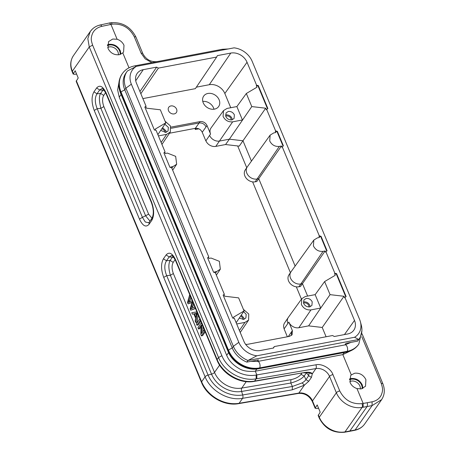 <?xml version="1.0" encoding="UTF-8"?>
<svg xmlns="http://www.w3.org/2000/svg" width="455" height="455" viewBox="0 0 455 455"><rect width="100%" height="100%" fill="white"/><g stroke="black" fill="none" stroke-linecap="round" stroke-linejoin="round"><path stroke-width="0.68" d="M169.487 133.235L195.331 128.333L200.103 121.593C203.186 121.326 205.484 122.622 207.002 125.495L206.058 126.877C204.545 124.005 202.248 122.708 199.159 122.975L171.148 128.287M196.242 128.247L195.354 129.487L198.858 128.828M336.575 273.609L336.29 274.018L334.607 273.728L334.897 273.324L336.575 273.609L346.141 296.586L344.924 297.416L354.502 320.417A13.223 10.67 -145.1 0 1 353.762 330.262A13.223 10.67 -145.1 0 1 347.717 333.959L334.3 336.501L332.577 335.528L274.308 346.568L273.591 348.007L260.175 350.549A13.223 10.67 -145.1 0 1 243.931 341.369L234.359 318.375L232.681 318.085L223.115 295.113L224.332 294.277L215.369 272.755L213.611 272.278L207.588 257.803L208.72 256.779L171.683 167.804L169.925 167.326L163.897 152.852L165.034 151.822L156.071 130.301L154.393 130.016L144.832 107.039L146.044 106.208L136.472 83.208A13.223 10.67 -145.1 0 1 137.063 73.574A13.223 10.67 -145.1 0 1 143.257 69.666L156.668 67.124L158.397 68.102L216.66 57.057L217.382 55.618L230.793 53.076A13.223 10.67 -145.1 0 1 247.037 62.255L256.609 85.25L258.292 85.54L267.853 108.512L266.351 109.757L265.703 108.205L242.976 140.771L229.383 139.179L225.572 144.536L239.239 146.135L242.976 140.771L251.444 161.121M146.044 106.208L145.765 106.612L146.408 108.165L160.336 109.791L165.779 122.873L155.149 129.157L155.593 130.221M230.759 107.727L224.838 93.502A12.66 10.22 34.9 0 0 209.283 84.715L196.355 87.167M236.873 106.584L246.331 93.497L256.967 87.212L256.319 85.659L256.609 85.25M242.447 119.978L232.664 121.832C228.37 122.207 225.179 120.404 223.075 116.412L223.513 110.605L211.023 127.969A8.122 6.552 34.9 0 0 210.568 134.015L207.002 125.495M223.513 110.605L227.079 108.421L236.862 106.567M236.168 322.714L244.068 310.947L233.438 317.232L233.876 318.29M243.408 309.36L248.754 314.03L248.578 320.11L244.926 322.413L236.691 323.977M344.924 297.416L344.64 297.832L343.991 296.279L322.225 327.464L326.093 336.757M315.156 294.652L324.62 281.565L330.063 294.647L320.724 308.041L310.947 309.9C306.659 310.282 303.462 308.473 301.364 304.486L301.801 298.673L305.368 296.495L315.15 294.641L320.729 308.046L308.609 325.871L322.225 327.464M330.063 294.647L343.991 296.279M288.265 336.603L292.383 330.614L288.857 322.089A8.122 6.552 34.9 0 0 298.833 327.725L308.609 325.871M202.776 101.402A9.276 7.485 -145.1 0 1 213.56 107.932A9.276 7.485 -145.1 0 1 213.987 109.211M237.675 145.953L246.735 167.719M252.627 181.881L290.421 272.676M296.319 286.832L301.449 299.162M194.911 128.418L195.354 129.487M307.62 296.068L302.456 283.664L300.488 286.468L298.855 286.775A8.372 6.757 34.9 0 1 289.989 283.289A8.372 6.757 34.9 0 1 288.948 274.86L290.893 271.976A8.423 6.802 -145.1 0 1 290.99 271.84L313.836 240.069L317.425 237.874L319.518 237.482L318.995 236.23L319.285 235.821L282.248 146.846L281.964 147.261L281.44 146.01L256.802 181.511L255.17 181.824A8.372 6.757 34.9 0 1 246.303 178.332A8.372 6.757 34.9 0 1 245.256 169.908L247.207 167.025A8.423 6.802 -145.1 0 1 247.298 166.888L270.145 135.118L273.734 132.923L275.827 132.524L275.309 131.273L275.599 130.869L266.641 109.348M295.136 266.078L258.764 178.707L257.177 179.008A8.423 6.802 -145.1 0 1 246.826 173.162A8.423 6.802 -145.1 0 1 247.207 167.025M203.226 102.802A9.128 7.365 -145.1 0 1 203.738 96.011A9.128 7.365 -145.1 0 1 211.751 93.599A9.128 7.365 -145.1 0 1 219.122 99.793A9.128 7.365 -145.1 0 1 218.713 106.442A9.128 7.365 -145.1 0 1 210.699 109.024A9.128 7.365 -145.1 0 1 203.226 102.802M245.643 344.367L247.446 344.338L289.505 336.37L292.076 334.789L292.383 330.614M325.126 250.961L323.033 251.359L300.863 283.965L302.456 283.664L325.126 250.961L325.649 252.212L325.939 251.803L334.897 273.324M334.607 273.728L335.25 275.286L324.62 281.565M287.372 336.774L284.096 328.891L287.89 323.454A8.144 6.575 -145.1 0 1 288.254 317.516A8.144 6.575 -145.1 0 1 288.339 317.385L301.801 298.673M288.254 317.516L284.54 323.016A8.048 6.495 34.9 0 0 284.153 328.811M205.893 140.805L209.601 135.38L205.893 140.805A8.048 6.495 34.9 0 0 215.778 146.391L225.572 144.536M205.808 140.822L202.23 132.234C200.718 129.362 198.42 128.065 195.331 128.333M200.103 121.593L170.915 127.127M214.868 272.619L214.572 271.914L216.665 271.516L220.339 269.201L219.361 261.312L211.052 258.036L208.959 258.434L208.441 257.183L207.634 257.911M171.177 167.667L170.887 166.962L172.98 166.564L176.654 164.249L172.661 170.159M208.72 256.779L208.441 257.183M176.654 164.249L175.67 156.355L167.366 153.085L165.273 153.477L164.75 152.226L163.942 152.96M165.034 151.822L164.75 152.226M224.332 294.277L223.183 295.278M244.068 310.947L238.625 297.866L224.696 296.233L224.048 294.681M216.66 57.057L195.349 88.657L142.876 98.599M176.585 109.154A4.635 3.742 -145.1 0 1 176.33 112.607A4.635 3.742 -145.1 0 1 172.257 113.83A4.635 3.742 -145.1 0 1 168.515 110.684A4.635 3.742 -145.1 0 1 168.725 107.306A4.635 3.742 -145.1 0 1 172.792 105.998A4.635 3.742 -145.1 0 1 176.585 109.154M298.855 286.775L300.863 283.965A8.423 6.802 -145.1 0 1 290.517 278.113A8.423 6.802 -145.1 0 1 290.893 271.976M319.285 235.821L321.048 236.299L327.071 250.773L325.939 251.803M252.15 61.288A19.099 15.413 34.9 0 0 234.075 47.849L136.42 66.356A19.099 15.413 34.9 0 0 131.358 84.181L238.818 342.342A19.099 15.413 34.9 0 0 256.899 355.776L354.547 337.269A19.099 15.413 34.9 0 0 360.411 321.804A19.099 15.413 34.9 0 0 359.615 319.444L252.15 61.288M275.599 130.869L277.357 131.347L283.385 145.822L282.248 146.846M265.703 108.205L251.78 106.578L229.383 139.179L219.606 141.033A8.144 6.575 -145.1 0 1 209.601 135.38L210.568 134.015M277.357 131.347L277.072 131.757L275.309 131.273M270.151 135.118L269.707 140.959C271.823 144.974 275.03 146.789 279.347 146.408L281.44 146.01M321.048 236.299L320.764 236.708L318.995 236.23M157.879 134.646L165.779 122.873M139.935 91.535L156.668 67.124M158.397 68.102L140.84 93.707M273.227 348.075L274.308 346.568M323.033 251.359C318.722 251.74 315.508 249.926 313.398 245.91L313.836 240.069M145.765 106.612L144.9 107.204M345.789 296.825L336.29 274.018M326.741 251.075L320.764 236.708M283.055 146.123L277.072 131.757M267.5 108.756L258.008 85.944L258.292 85.54M258.008 85.944L256.319 85.659M136.42 66.356L127.434 70.957A22.636 18.268 34.9 0 0 127.042 71.486A22.636 18.268 34.9 0 0 125.904 88.162L233.364 346.323A22.636 18.268 34.9 0 0 247.952 360.479L256.899 355.776M354.547 337.269L358.796 339.476A22.636 18.268 34.9 0 0 359.188 338.941A22.636 18.268 34.9 0 0 361.27 325.058L360.411 321.804M251.78 106.578L246.331 93.497M236.862 106.572L242.441 119.972M165.119 121.286L170.466 125.961L170.295 132.035L166.638 134.344L158.403 135.903M318.187 415.483L320.201 412.162L317.192 404.927L315.173 408.249L316.788 408.545L318.557 408.209M127.042 71.486L125.904 73.118A22.636 18.268 34.9 0 0 124.767 89.794L232.226 347.956A22.636 18.268 34.9 0 0 246.809 362.112L247.952 360.479L358.796 339.476L357.658 341.108A22.636 18.268 34.9 0 0 358.051 340.573L359.188 338.941M344.89 344.918L345.993 343.332L357.658 341.108M246.809 362.112L258.446 359.922L257.348 361.503M309.69 306.875C306.983 307.074 304.975 305.936 303.65 303.468L303.9 299.925L306.175 298.435C308.877 298.235 310.89 299.373 312.21 301.841L311.908 305.459L309.69 306.875M231.857 119.892C229.149 120.086 227.136 118.948 225.816 116.48L226.067 112.942L228.342 111.447C231.043 111.247 233.057 112.385 234.376 114.859L234.075 118.476L231.857 119.892M164.881 124.215L168.356 127.372L168.054 130.989L165.83 132.405L160.712 130.426M243.618 311.612L246.189 314.354L245.888 317.971L243.67 319.387L239.267 318.096M76.559 74.023L74.796 74.358L73.181 74.063L75.194 70.741L78.209 77.981L76.19 81.303M310.105 306.767L309.787 305.254C308.49 302.82 306.505 301.699 303.826 301.887L303.331 302.018M232.272 119.784L231.953 118.272C230.657 115.832 228.666 114.711 225.993 114.899L225.492 115.035M166.251 132.297L165.933 130.784L162.554 127.684M244.085 319.279L243.766 317.766L241.286 315.087M315.292 407.646L312.488 400.9A11.233 9.066 34.9 0 0 298.861 393.075L239.108 403.295A30.894 24.934 -145.1 0 1 201.633 381.768L205.097 376.797L163.72 277.396C160.945 269.752 160.854 263.547 163.442 258.787L166.479 260.783L169.158 256.933L171.546 255.5C172.013 254.902 173.372 256.648 175.607 260.743L216.984 360.144A2.81 1.029 157.4 0 1 217.132 359.53C222.649 373.606 240.428 383.821 254.607 381.057L256.171 378.816L315.924 368.584A11.233 9.066 -145.1 0 1 329.551 376.416L312.488 400.9A2.81 1.029 157.4 0 0 312.34 401.52L315.144 408.26M163.442 258.787L166.126 254.936C169.26 251.49 172.468 253.219 175.755 260.129L175.63 260.732M139.446 219.082L94.219 110.44C91.449 102.79 91.358 96.585 93.946 91.83L96.625 87.98C99.759 84.528 102.972 86.257 106.26 93.167L151.481 201.81C154.256 209.459 154.347 215.664 151.76 220.419L149.075 224.269C145.941 227.722 142.733 225.993 139.446 219.082L142.426 217.353L97.199 108.711C94.765 102.625 94.691 97.66 96.978 93.821L99.662 89.971L102.051 88.537M311.413 377.423L308.74 381.267L305.942 379.624L304.241 376.006L306.505 372.759L308.649 375.739L311.447 377.394L312.312 373.743L309.07 372.969L308.649 375.739L305.942 379.624C305.129 380.778 303.866 381.87 302.148 382.9L304.355 385.163L308.74 381.279M298.372 393.421A2.81 1.285 80.3 0 0 298.861 393.075L304.361 385.18L292.264 389.827L292.394 386.46L242.703 394.963A2.81 1.285 80.3 0 1 242.572 398.324L239.108 403.295A2.81 1.285 80.3 0 1 238.619 403.642L298.372 393.421C304.56 392.983 309.212 395.679 312.34 401.52M303.542 303.166L304.253 302.916C306.272 302.774 307.768 303.622 308.74 305.453L308.962 306.943M225.703 116.179L226.419 115.934C228.438 115.792 229.934 116.634 230.907 118.465L231.129 119.961M161.98 128.537L164.886 130.977L165.108 132.473M240.746 315.889L242.72 317.965L242.942 319.455M151.481 201.81L151.333 202.424C153.187 207.639 154.347 213.475 151.896 218.36L151.76 220.419M106.26 93.167L106.129 93.77M96.625 87.98L99.662 89.971L102.921 90.192L103.53 89.55M93.946 91.83L96.978 93.821L100.657 93.44C98.928 95.795 99.002 100.754 100.885 108.324M94.219 110.44L97.199 108.705L100.879 108.324L145.663 215.903L149.991 221.09M149.075 224.269L149.217 222.199L148.637 222.768L145.293 221.994L142.426 217.353L148.637 214.174L151.976 218.241M228.569 352.631L226.698 355.315C228.854 360.542 232.789 364.836 238.505 368.214C242.282 370.865 247.878 371.86 255.295 371.2L256.836 374.909L256.114 375.039C243.021 377.644 226.988 368.584 221.881 355.708L218.536 357.522L89.26 46.956L87.826 38.584L90.312 31.435L92.439 29.006M166.126 254.936L169.158 256.933L172.422 257.149L173.036 256.518M163.72 277.396L166.701 275.667C164.261 269.587 164.187 264.622 166.479 260.783L170.159 260.397C168.373 263.724 168.447 268.683 170.38 275.281L166.701 275.667L208.077 375.068A2.81 1.029 -22.6 0 0 205.097 376.797C210.614 390.879 228.393 401.094 242.572 398.324L292.264 389.827M120.928 54.185L120.291 50.75C117.805 46.029 114.029 43.896 108.955 44.345L107.403 44.823M122.804 52.911L119.284 54.708C114.228 55.209 110.468 53.121 108.017 48.452L108.552 41.621L112.76 39.028L117.123 39.261C120.347 40.347 122.64 42.366 123.993 45.324L123.584 51.967L122.804 52.911L129.004 67.818M362.095 333.845L382.797 383.582C385.129 389.497 384.725 394.855 381.597 399.661L372.11 405.587L355.105 429.986A21.061 17 34.9 0 0 364.694 423.969L381.637 399.655M356.97 388.581C353.711 387.478 351.425 385.459 350.094 382.518L350.6 375.745L351.288 374.931L354.752 373.208C359.746 372.804 363.465 374.943 365.911 379.624L365.524 386.25L361.281 388.894L356.97 388.581L363.158 403.437L367.1 402.755C367.589 403.403 367.589 404.666 367.111 406.537L349.599 431.334L354.627 430.333C358.927 429.446 362.282 427.325 364.694 423.969M362.919 388.388L362.282 384.93C359.803 380.215 356.026 378.077 350.953 378.532L349.48 378.97M304.298 372.554L254.118 381.404A2.81 1.285 -99.7 0 0 254.607 381.057L304.298 372.554C308.507 371.883 311.18 372.287 312.318 373.76L315.924 368.584A2.81 1.285 -99.7 0 0 315.912 364.808C321.73 363.255 331.012 368.584 332.946 374.59A2.81 1.029 157.4 0 0 329.551 376.416L336.359 392.767L319.291 417.252A2.81 1.029 157.4 0 0 319.143 417.872C324.614 428.434 333.071 433.228 344.52 432.25A2.81 1.291 79.8 0 0 345.004 431.903A21.061 17 -145.1 0 1 319.291 417.252L318.307 414.886M302.148 382.9L292.394 386.46L290.785 383.036C297.229 381.245 301.711 378.901 304.23 376.012L301.005 374.402L301.813 373.248M109.45 23L110.923 24.371L117.123 39.261M351.288 374.931L342.831 354.61L351.334 350.521M256.808 369.028L255.295 371.2L342.831 354.61L344.281 352.534M221.881 355.708L92.61 45.142C91.102 40.228 90.556 38.402 92.621 33.238C94.424 29.689 97.484 27.397 101.801 26.35C101.112 25.014 100.464 24.667 99.85 25.298M226.698 355.315L119.233 97.154L121.087 94.498M118.903 82.816L117.64 89.925L119.233 97.154M381.199 383.298C382.712 388.223 383.269 390.054 381.216 395.162C379.447 398.671 376.399 400.889 372.076 401.81L372.11 405.587L367.111 406.537L363.147 407.219L363.158 403.437L362.038 403.636C352.039 404.461 344.611 400.229 339.754 390.942A2.81 1.029 157.4 0 0 336.359 392.767A21.061 17 -145.1 0 0 362.072 407.413L363.147 407.219M315.912 364.808L256.836 374.909L256.848 378.691M105.606 92.683L103.694 95.431C102.153 98.291 102.21 102.017 103.859 106.595L100.879 108.324M175.755 260.129L217.132 359.53L218.531 357.522C224.065 371.593 241.901 381.677 256.165 378.81L256.114 375.039M175.107 259.646L173.19 262.393C171.654 265.254 171.706 268.973 173.361 273.557L170.38 275.286L211.535 374.152L208.077 375.068A28.546 23.04 -145.1 0 0 242.703 394.963L241.633 391.442L290.785 383.036L290.916 379.675C295.517 378.685 298.878 376.928 301.005 374.402M107.386 45.671A8.423 6.802 -145.1 0 1 116.11 46.672A8.423 6.802 -145.1 0 1 120.143 54.486M118.351 54.839A7.018 5.665 34.9 0 0 114.99 48.281A7.018 5.665 34.9 0 0 107.681 47.474M349.468 379.811A8.423 6.802 -145.1 0 1 358.159 380.892A8.423 6.802 -145.1 0 1 362.135 388.684M360.349 389.002A7.018 5.665 34.9 0 0 357.033 382.496A7.018 5.665 34.9 0 0 349.776 381.608M288.834 322.089L287.89 323.454M210.551 134.02L209.601 135.38M291.427 331.957L291.524 335.409M188.063 303.86L192.033 302.2L190.167 308.917L190.719 310.247L195.229 308.353L194.655 306.96L190.901 308.899L192.795 302.495L192.101 300.823L188.222 302.461L190.23 296.336L189.638 294.92L187.477 302.45L188.063 303.86L191.925 302.552M190.719 310.247L195.496 308.524M192.34 308.132L193.574 303.9M189.445 302.228L190.963 297.627M196.259 315.15L195.593 313.563M195.838 317.317L194.365 313.774L196.685 313.176L195.838 317.317M196.901 311.891L191.748 312.716L192.357 314.183L193.847 313.899M192.357 314.183L193.841 313.887L195.661 318.255L195.161 320.917L195.815 322.493L197.356 313.455L196.736 311.965L191.748 312.716M195.815 322.493L197.038 322.259L198.249 315.139M196.952 325.217L200.268 320.451L199.694 319.069L196.372 323.829L196.952 325.217L198.175 324.984L200.786 321.23M198.511 328.965L201.116 325.223L200.797 334.453L201.383 335.87L204.704 331.109L204.153 329.784L201.548 333.521L201.866 324.296L201.275 322.874L197.959 327.64L198.511 328.965L199.734 328.732L201.064 326.826M201.383 335.87L202.606 335.636L205.222 331.888M202.828 331.689L203.004 326.553M247.037 62.255L224.838 93.502M244.926 322.413L239.415 330.518M344.435 334.579L354.502 320.417M310.947 309.9L298.833 327.725M120.626 93.383C117.811 86.291 118.294 79.824 122.082 73.989A25.275 20.401 34.9 0 0 120.808 92.615L120.638 93.377L228.086 351.544L228.274 350.777A25.275 20.401 34.9 0 0 259.316 368.317L346.858 351.726A25.275 20.401 34.9 0 0 358.557 344.463C355.605 348.558 351.51 351.123 346.255 352.159L258.713 368.749L259.6 367.907A3.509 1.627 -100.7 0 0 259.771 363.869A3.509 1.627 -100.7 0 0 257.695 361.446L345.231 344.856L350.816 342.416M135.909 66.578A3.509 1.627 79.3 0 0 134.663 65.884C129.413 66.925 125.313 69.49 122.367 73.585A25.275 20.401 34.9 0 0 121.093 92.206L120.808 92.615L228.274 350.777L228.558 350.367A3.509 1.285 -22.6 0 1 232.329 348.189M346.255 352.147L347.142 351.317A3.509 1.627 -100.7 0 0 347.313 347.279A3.509 1.627 -100.7 0 0 345.231 344.856M228.262 48.952L222.205 49.294A3.509 1.627 79.3 0 1 223.359 49.879M124.863 90.033A3.509 1.285 -22.6 0 0 121.093 92.206L228.558 350.367A25.275 20.401 34.9 0 0 259.6 367.907L347.142 351.317A25.275 20.401 34.9 0 0 358.841 344.054L361.913 330.569M279.347 146.408L255.17 181.824M232.664 121.832L215.778 146.391M171.853 168.219L172.98 166.564M215.545 273.171L216.665 271.516M209.283 84.715L230.793 53.076M143.257 69.666L135.726 80.74M238.818 342.342L233.364 346.323L232.226 347.956M131.358 84.181L125.904 88.162L124.767 89.794M161.127 142.449L166.638 134.344M76.309 80.7L201.633 381.768A2.81 1.029 157.4 0 0 201.485 382.388C206.974 396.379 224.395 406.4 238.619 403.642M92.61 45.142L89.26 46.956L72.356 71.202L73.295 73.46M72.356 71.202A2.81 1.029 157.4 0 0 72.208 71.822C69.865 65.907 70.269 60.532 73.414 55.686A21.061 17 34.9 0 0 72.356 71.202M142.79 53.531A2.81 1.029 -22.6 0 0 141.147 53.252L134.333 36.878A2.81 1.029 -22.6 0 1 135.977 37.162L142.79 53.531C145.913 59.372 150.571 62.073 156.759 61.63A2.81 1.285 80.3 0 1 157.038 61.647M141.147 53.252L145.213 58.9L151.885 62.625M361.816 336.74L381.199 383.292L382.769 383.599M362.038 403.636A2.81 1.291 -100.2 0 1 362.072 407.413L345.004 431.903L355.105 429.986A2.81 1.308 78.8 0 1 354.627 430.333M339.754 390.942L332.946 374.59M134.333 36.878C129.516 27.653 122.133 23.41 112.186 24.16L101.801 26.35M103.694 95.431L100.663 93.446L102.921 90.192L104.331 90.534M173.19 262.393L170.159 260.402L172.422 257.149L173.833 257.49M135.977 37.162C130.557 26.663 122.15 21.863 110.764 22.75A2.81 1.285 80.3 0 1 112.186 24.16M367.1 402.755L372.076 401.81M246.24 381.66L241.764 388.081A2.81 1.285 80.3 0 0 241.633 391.442A24.815 20.026 -145.1 0 1 211.535 374.152A2.81 1.029 -22.6 0 0 214.515 372.423A22.466 18.132 34.9 0 0 241.764 388.081L290.916 379.675M103.859 106.595L148.637 214.174M173.361 273.557L214.515 372.423L219.6 365.126M206.058 126.877L202.23 132.234M191.515 302.45L191.982 302.365M191.737 306.403L192.96 306.17M188.717 301.045L189.94 300.812M197.049 313.29L196.634 313.37M258.713 368.749C246.991 371.229 232.63 363.096 228.086 351.544M358.557 344.463L358.841 344.054M250.904 361.35L257.695 361.446M122.082 73.989L122.367 73.585M134.663 65.884L222.205 49.294M220.339 269.201L216.352 275.11M170.295 132.035L161.946 144.406M248.578 320.11L240.229 332.474M201.485 382.388L76.161 81.314M102.039 88.537C102.517 87.94 103.871 89.692 106.112 93.787L151.333 202.418M151.885 218.372L149.217 222.205M73.153 74.08L72.208 71.822M90.357 31.378L73.414 55.686M349.588 431.334L344.52 432.25M319.143 417.872L318.159 415.5M109.422 22.983L100.305 24.957C96.045 25.924 92.723 28.091 90.335 31.452M160.53 60.987L156.759 61.63M303.809 372.901C307.853 372.617 309.627 372.656 309.138 373.032L309.036 372.924M110.764 22.75L109.467 22.972M254.118 381.404C239.893 384.162 222.472 374.135 216.984 360.144"/></g></svg>
